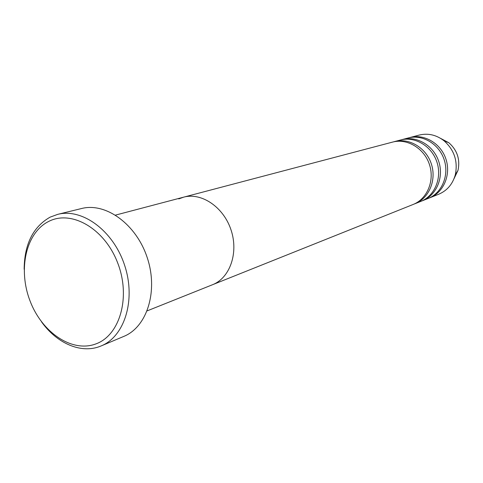 <?xml version="1.0" encoding="UTF-8"?>
<svg xmlns="http://www.w3.org/2000/svg" width="483" height="483" viewBox="0 0 483 483"><rect width="100%" height="100%" fill="white"/><g stroke="black" fill="none" stroke-linecap="round" stroke-linejoin="round"><path stroke-width="0.72" d="M96.057 343.842C120.086 335.142 130.996 296.683 117.58 262.667C104.515 228.507 71.478 209.64 48.777 221.395C25.859 232.655 17.817 269.538 30.079 301C42.027 332.6 72.202 353.055 96.057 343.842M24.15 269.291C24.392 244.259 33.049 226.871 50.129 217.139L57.749 214.349C82.291 207.938 113.36 230.741 124.596 265.221C136.115 299.605 124.747 336.434 101.213 345.906L100.047 346.371C80.812 353.912 56.728 343.268 41.496 321.793M413.013 204.52L212.532 284.722C229.908 278.021 238.753 252.929 231.067 230.041C223.605 207.08 201.55 192.198 183.606 197.167L178.788 198.905M101.213 345.906L123.811 336.397C147.073 327.021 158.442 291.116 147.255 257.735C136.351 224.257 105.831 202.19 81.561 208.523L57.749 214.349M414.082 204.067L415.048 203.705C429.103 198.235 436.747 179.99 431.325 163.876C426.078 147.701 409.065 137.601 394.526 141.579L393.53 141.863M421.659 201.037L422.595 200.686C436.493 195.277 444.07 177.291 438.733 161.425C433.571 145.504 416.769 135.572 402.387 139.509L401.421 139.786M429.007 198.102L429.918 197.758C443.666 192.403 451.176 174.671 445.924 159.052C440.834 143.373 424.237 133.61 410.007 137.504L409.071 137.77M420.621 201.477L420.729 201.429C434.67 196.007 442.265 177.955 436.904 162.028C431.717 146.047 414.867 136.073 400.443 140.022L394.526 141.579M413.128 204.472C427.214 198.99 434.875 180.678 429.435 164.498C424.165 148.263 407.103 138.114 392.522 142.111L115.54 215.104M147.176 310.865L212.532 284.722C229.908 278.021 238.753 252.929 231.067 230.041C223.605 207.08 201.55 192.198 183.606 197.167M438.649 194.263L438.763 194.214C447.095 190.658 452.601 184.222 455.276 174.906C458.077 161.352 454.316 149.959 443.986 140.74C436.288 134.854 428.029 132.964 419.22 135.071L410.007 137.504M427.992 198.525L428.107 198.477C441.897 193.115 449.419 175.317 444.143 159.638C439.041 143.904 422.396 134.093 408.123 137.999L402.387 139.509M454.02 178.704L458.005 170.348C460.275 159.408 457.238 150.219 448.894 142.781L440.719 138.44M455.276 174.906L458.005 170.348C460.293 159.402 457.256 150.213 448.894 142.781L443.986 140.74M420.729 201.429L415.048 203.705M438.763 194.214L429.918 197.758M428.107 198.477L422.595 200.686"/></g></svg>
